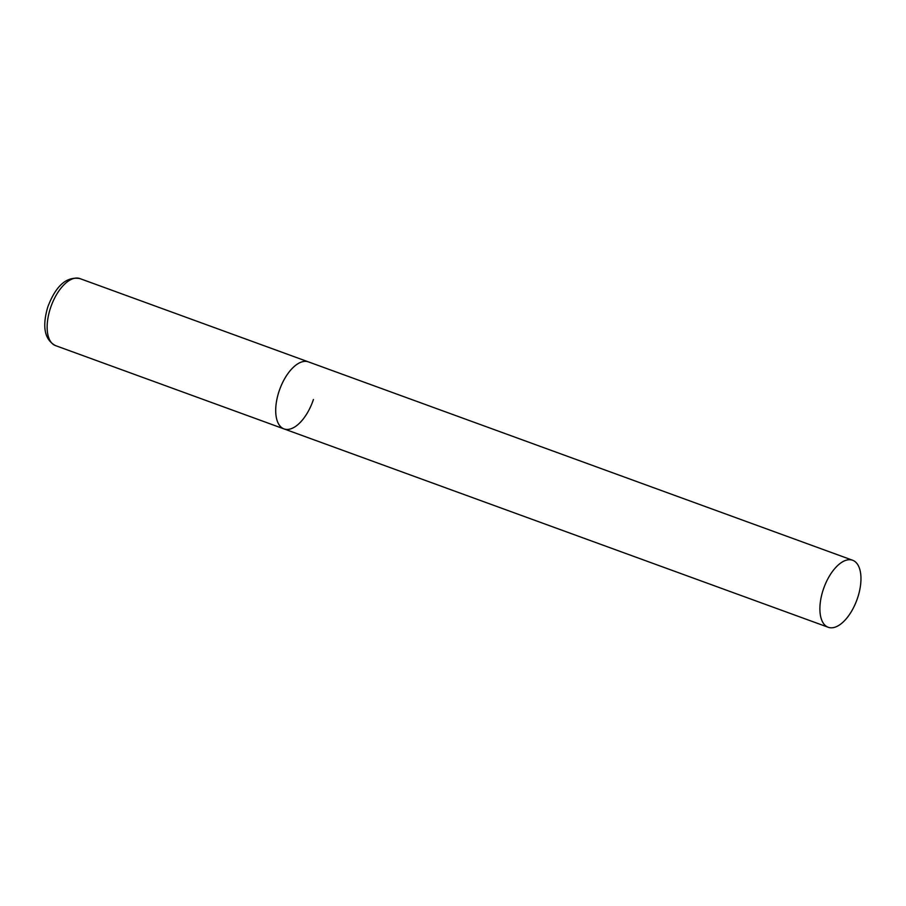 <?xml version="1.0" encoding="UTF-8"?>
<svg xmlns="http://www.w3.org/2000/svg" width="906" height="906" viewBox="0 0 906 906"><rect width="100%" height="100%" fill="white"/><g stroke="black" fill="none" stroke-linecap="round" stroke-linejoin="round"><path stroke-width="1.36" d="M313.431 399.489A35.662 17.576 -70 0 1 284.031 428.912A35.662 17.576 -70 0 1 279.048 391.324A35.662 17.576 -70 0 1 308.459 361.89A35.662 17.576 110 0 0 307.485 361.607A35.662 17.576 110 0 0 279.376 390.35A35.662 17.576 110 0 0 284.031 428.912L55.47 345.594A35.662 17.576 -70 0 1 50.487 308.006A35.662 17.576 -70 0 1 79.898 278.584C66.58 276.251 55.889 285.684 47.825 306.862C41.97 326.715 44.519 339.637 55.47 345.594M851.674 559.965A35.662 17.576 110 0 0 823.565 588.707A35.662 17.576 110 0 0 828.22 627.269A35.662 17.576 110 0 0 829.183 627.564A35.662 17.576 110 0 0 857.291 598.821A35.662 17.576 110 0 0 852.648 560.259A35.662 17.576 110 0 0 851.674 559.965M852.648 560.259L79.898 278.584M284.031 428.912L828.22 627.269"/></g></svg>
